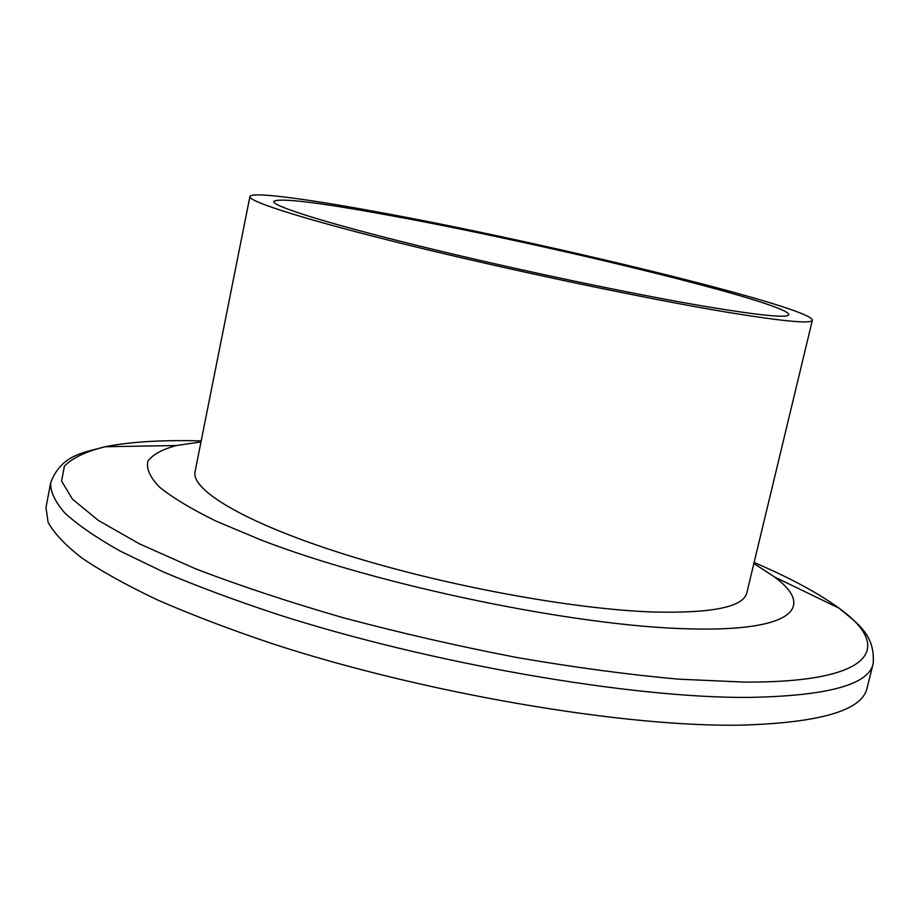 <?xml version="1.0" encoding="UTF-8"?>
<svg xmlns="http://www.w3.org/2000/svg" width="920" height="920" viewBox="0 0 920 920"><rect width="100%" height="100%" fill="white"/><g stroke="black" fill="none" stroke-linecap="round" stroke-linejoin="round"><path stroke-width="1.38" d="M389.332 215.349C542.271 243.029 789.509 303.094 788.773 314.674C787.842 318.251 760.391 315.572 706.422 306.624C632.776 294.204 513.268 269.054 420.014 246.169C326.554 223.249 272.113 206.022 273.677 201.422C279.507 197.639 318.055 202.273 389.332 215.349M724.167 311.73C644.172 298.333 512.681 270.698 410.159 245.548C307.395 220.351 248.181 201.549 249.918 196.558C251.045 191.429 304.911 198.582 377.798 212.025C544.099 242.213 812.119 307.257 812.371 320.217C811.497 324.104 782.092 321.275 724.167 311.73M812.371 320.217L746.798 592.894C743.44 606.97 712.459 613.341 653.844 612.019C573.068 609.408 443.831 585.603 344.919 554.415C245.755 523.204 190.658 490.153 195.074 471.592L249.918 196.558M753.871 563.477L774.571 577.001C815.672 607.257 792.752 631.844 688.735 628.831C576.495 626.394 379.258 585.683 261.245 540.074L216.234 521.214C191.291 508.967 172.339 497.559 159.367 486.979C149.856 477.066 146.061 468.418 147.959 461.046C152.835 454.468 162.368 449.293 176.536 445.51L200.997 441.922M50.669 482.793C50.312 491.705 55.039 501.779 64.837 513.003C77.728 524.837 96.105 537.498 119.991 550.988L163.208 571.872C196.892 586.155 234.91 600.311 277.265 614.318C430.491 663.63 631.431 698.222 748.213 697.418C827.149 696.072 868.802 684.813 873.183 663.63L867.077 687.999C862.385 710.366 820.525 722.74 741.497 725.132C624.588 727.398 423.97 693.415 271.25 643.333C229.034 629.084 191.153 614.64 157.63 600.001C127.017 585.488 101.798 571.515 81.96 558.06C65.285 545.088 53.992 533.14 48.058 522.203L46 507.472L50.669 482.793C61.306 454.767 83.179 452.824 105.156 446.74C86.077 451.409 72.496 457.872 64.411 466.141L61.582 481.045L72.53 499.249L98.348 520.409L139.46 543.858L195.362 568.721C239.453 585.649 288.88 602.036 343.643 617.86C400.407 632.96 458.102 646.173 516.718 657.49C574.402 667.402 628.256 674.624 678.281 679.155L744.475 682.099C874.678 682.755 893.722 647.197 838.844 608.051C817.995 592.928 789.751 577.737 754.112 562.488M201.192 440.921C162.449 439.817 130.433 441.749 105.156 446.74L176.536 445.51M774.571 577.001L838.844 608.051C856.244 622.794 875.288 633.731 873.183 663.63"/></g></svg>
